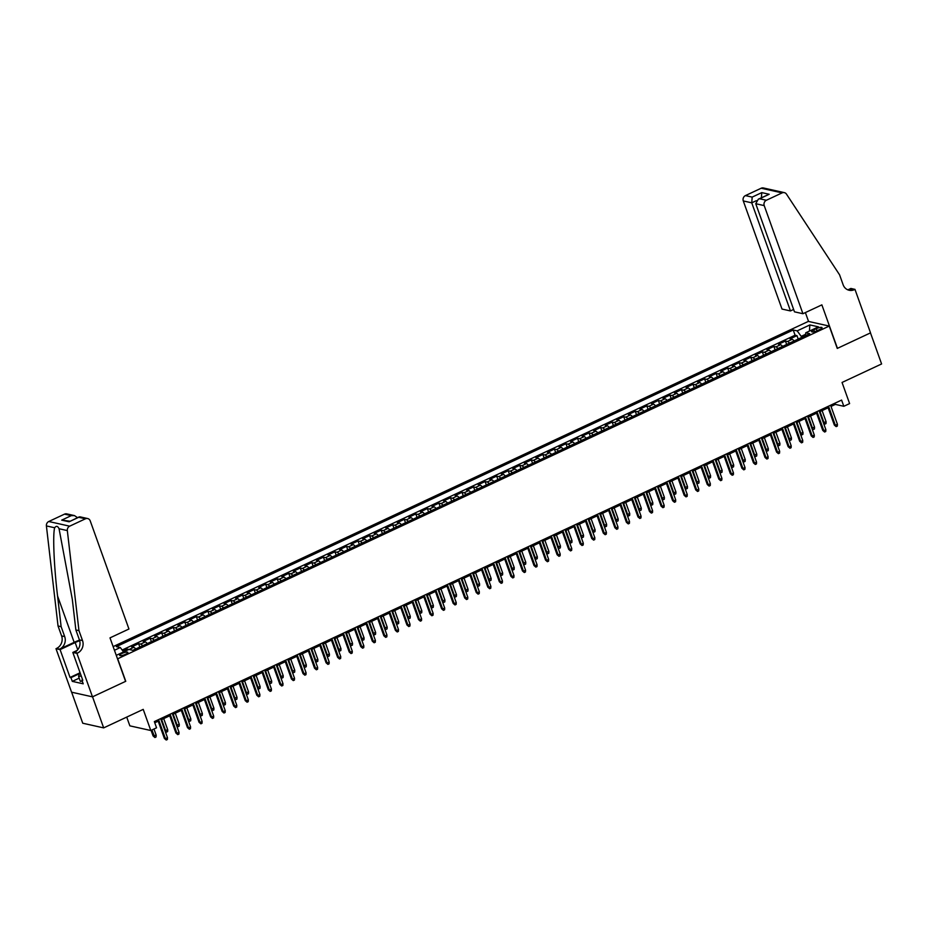 <?xml version="1.0" encoding="UTF-8"?>
<svg xmlns="http://www.w3.org/2000/svg" width="928" height="928" viewBox="0 0 928 928"><rect width="100%" height="100%" fill="white"/><g stroke="black" fill="none" stroke-linecap="round" stroke-linejoin="round"><path stroke-width="1.39" d="M125.57 654.286A4.35 1.056 -19.7 0 0 127.855 652.407A4.35 1.056 -19.7 0 0 121.951 653.474A4.35 1.056 -19.7 0 0 119.666 655.342A4.35 1.056 -19.7 0 0 125.57 654.286M126.73 717.1L129.862 725.847L150.788 730.51L156.565 727.807L154.338 721.59L841.603 400.084L843.83 406.29L849.607 403.587L842.044 382.464L881.6 363.962L870.476 332.897L837.265 348.429L829.261 326.064L117.52 658.868M71.63 692.207L82.743 723.225L103.669 727.888L92.545 696.824L125.756 681.291L117.74 658.915M829.261 326.064L808.334 321.401L113.135 646.619M794.101 340.982A5.44 1.902 -115.1 0 0 792.106 339.335L790.053 338.882L796.978 335.634L798.208 339.068M789.484 343.14A5.44 1.902 -115.1 0 0 787.489 341.504L785.424 341.04L786.654 344.474M785.424 341.04L778.499 344.276L780.564 344.74A5.44 1.902 -115.1 0 1 782.559 346.388L786.341 344.613M774.787 350.018L771.006 351.793A5.44 1.902 -115.1 0 0 769.01 350.146L766.946 349.682L773.871 346.446L775.1 349.868M759.452 357.199A5.44 1.902 -115.1 0 0 757.457 355.552L755.392 355.088L762.329 351.851L763.558 355.273M751.68 360.83L747.91 362.593A5.44 1.902 -115.1 0 0 745.915 360.957L743.85 360.493L750.775 357.245L752.005 360.679M740.138 366.235L736.356 367.998A5.44 1.902 -115.1 0 0 734.361 366.351L732.296 365.899L739.222 362.651L740.451 366.084M728.584 371.641L724.803 373.404A5.44 1.902 -115.1 0 0 722.808 371.757L720.743 371.304L727.68 368.056L728.898 371.49M717.031 377.035L713.249 378.81A5.44 1.902 -115.1 0 0 711.254 377.162L709.189 376.698L716.126 373.462L717.356 376.884M705.477 382.44L701.707 384.215A5.44 1.902 -115.1 0 0 699.712 382.568L697.647 382.104L704.572 378.868L705.802 382.29M693.935 387.846L690.154 389.609A5.44 1.902 -115.1 0 0 688.158 387.974L686.094 387.51L693.019 384.273L694.248 387.695M682.382 393.252L678.6 395.015A5.44 1.902 -115.1 0 0 676.605 393.368L674.54 392.915L681.477 389.667L682.695 393.101M670.828 398.657L667.046 400.42A5.44 1.902 -115.1 0 0 665.051 398.773L662.986 398.321L669.923 395.073L671.153 398.506M659.286 404.051L655.504 405.826A5.44 1.902 -115.1 0 0 653.509 404.179L651.444 403.715L658.37 400.478L659.599 403.912M647.732 409.457L643.951 411.232A5.44 1.902 -115.1 0 0 641.956 409.584L639.891 409.12L646.816 405.884L648.046 409.306M636.179 414.862L632.397 416.626A5.44 1.902 -115.1 0 0 630.402 414.99L628.337 414.526L635.274 411.29L636.492 414.712M624.625 420.268L620.855 422.031A5.44 1.902 -115.1 0 0 618.848 420.396L616.784 419.932L623.72 416.684L624.95 420.117M613.083 425.674L609.302 427.437A5.44 1.902 -115.1 0 0 607.306 425.79L605.242 425.337L612.167 422.089L613.396 425.523M601.53 431.079L597.748 432.842A5.44 1.902 -115.1 0 0 595.753 431.195L593.688 430.743L600.613 427.495L601.843 430.928M589.976 436.473L586.194 438.248A5.44 1.902 -115.1 0 0 584.199 436.601L582.134 436.137L589.071 432.9L590.289 436.334M578.422 441.879L574.652 443.654A5.44 1.902 -115.1 0 0 572.646 442.006L570.581 441.542L577.518 438.306L578.747 441.728M566.88 447.284L563.099 449.048A5.44 1.902 -115.1 0 0 561.104 447.412L559.039 446.948L565.964 443.712L567.194 447.134M555.327 452.69L551.545 454.453A5.44 1.902 -115.1 0 0 549.55 452.818L547.485 452.354L554.41 449.106L555.64 452.539M543.773 458.096L539.992 459.859A5.44 1.902 -115.1 0 0 537.996 458.212L535.932 457.759L542.868 454.511L544.098 457.945M532.22 463.501L528.45 465.264A5.44 1.902 -115.1 0 0 526.443 463.617L524.378 463.165L531.315 459.917L532.544 463.35M520.678 468.895L516.896 470.67A5.44 1.902 -115.1 0 0 514.901 469.023L512.836 468.559L519.761 465.322L520.991 468.756M509.124 474.301L505.342 476.076A5.44 1.902 -115.1 0 0 503.347 474.428L501.282 473.964L508.208 470.728L509.437 474.15M497.57 479.706L493.789 481.47A5.44 1.902 -115.1 0 0 491.794 479.834L489.729 479.37L496.666 476.134L497.895 479.556M482.235 486.875A5.44 1.902 -115.1 0 0 480.24 485.228L478.187 484.776L485.112 481.528L486.342 484.961M474.475 490.518L470.693 492.281A5.44 1.902 -115.1 0 0 468.698 490.634L466.633 490.181L473.558 486.933L474.788 490.367M462.921 495.912L459.14 497.686A5.44 1.902 -115.1 0 0 457.144 496.039L455.08 495.575L462.005 492.339L463.234 495.772M451.368 501.317L447.586 503.092A5.44 1.902 -115.1 0 0 445.591 501.445L443.526 500.981L450.463 497.744L451.692 501.166M439.814 506.723L436.044 508.486A5.44 1.902 -115.1 0 0 434.049 506.85L431.984 506.386L438.909 503.15L440.139 506.572M428.272 512.128L424.49 513.892A5.44 1.902 -115.1 0 0 422.495 512.256L420.43 511.792L427.356 508.544L428.585 511.978M416.718 517.534L412.937 519.297A5.44 1.902 -115.1 0 0 410.942 517.65L408.877 517.198L415.814 513.95L417.032 517.383M405.165 522.94L401.383 524.703A5.44 1.902 -115.1 0 0 399.388 523.056L397.323 522.603L404.26 519.355L405.49 522.789M393.611 528.334L389.841 530.108A5.44 1.902 -115.1 0 0 387.846 528.461L385.781 527.997L392.706 524.761L393.936 528.194M382.069 533.739L378.288 535.514A5.44 1.902 -115.1 0 0 376.292 533.867L374.228 533.403L381.153 530.166L382.382 533.588M370.516 539.145L366.734 540.908A5.44 1.902 -115.1 0 0 364.739 539.272L362.674 538.808L369.611 535.572L370.829 538.994M358.962 544.55L355.192 546.314A5.44 1.902 -115.1 0 0 353.185 544.678L351.12 544.214L358.057 540.966L359.287 544.4M347.42 549.956L343.638 551.719A5.44 1.902 -115.1 0 0 341.643 550.072L339.578 549.62L346.504 546.372L347.733 549.805M335.866 555.362L332.085 557.125A5.44 1.902 -115.1 0 0 330.09 555.478L328.025 555.025L334.95 551.777L336.18 555.211M324.313 560.756L320.531 562.53A5.44 1.902 -115.1 0 0 318.536 560.883L316.471 560.419L323.408 557.183L324.626 560.616M312.759 566.161L308.989 567.936A5.44 1.902 -115.1 0 0 306.982 566.289L304.918 565.825L311.854 562.588L313.084 566.01M301.217 571.567L297.436 573.33A5.44 1.902 -115.1 0 0 295.44 571.694L293.376 571.23L300.301 567.994L301.53 571.416M289.664 576.972L285.882 578.736A5.44 1.902 -115.1 0 0 283.887 577.1L281.822 576.636L288.747 573.388L289.977 576.822M278.11 582.378L274.328 584.141A5.44 1.902 -115.1 0 0 272.333 582.494L270.268 582.042L277.205 578.794L278.423 582.227M266.556 587.772L262.786 589.547A5.44 1.902 -115.1 0 0 260.78 587.9L258.715 587.436L265.652 584.199L266.881 587.633M255.014 593.178L251.233 594.952A5.44 1.902 -115.1 0 0 249.238 593.305L247.173 592.841L254.098 589.605L255.328 593.027M243.461 598.583L239.679 600.346A5.44 1.902 -115.1 0 0 237.684 598.711L235.619 598.247L242.544 595.01L243.774 598.432M231.907 603.989L228.126 605.752A5.44 1.902 -115.1 0 0 226.13 604.116L224.066 603.652L231.002 600.404L232.232 603.838M220.354 609.394L216.584 611.158A5.44 1.902 -115.1 0 0 214.577 609.51L212.524 609.058L219.449 605.81L220.678 609.244M208.812 614.8L205.03 616.563A5.44 1.902 -115.1 0 0 203.035 614.916L200.97 614.464L207.895 611.216L209.125 614.649M197.258 620.194L193.476 621.969A5.44 1.902 -115.1 0 0 191.481 620.322L189.416 619.858L196.342 616.621L197.571 620.055M185.704 625.6L181.923 627.374A5.44 1.902 -115.1 0 0 179.928 625.727L177.863 625.263L184.8 622.027L186.029 625.449M170.369 632.78A5.44 1.902 -115.1 0 0 168.386 631.133L166.321 630.669L173.246 627.432L174.476 630.854M162.609 636.411L158.827 638.174A5.44 1.902 -115.1 0 0 156.832 636.538L154.767 636.074L161.692 632.826L162.922 636.26M151.055 641.816L147.274 643.58A5.44 1.902 -115.1 0 0 145.278 641.932L143.214 641.48L150.15 638.232L151.368 641.666M139.502 647.222L135.72 648.985A5.44 1.902 -115.1 0 0 133.725 647.338L131.66 646.886L138.597 643.638L139.826 647.071M816.315 328.674L813.775 329.869A4.222 1.032 -19.7 0 0 811.559 331.679A4.222 1.032 -19.7 0 0 817.278 330.646L819.818 329.463A4.222 1.032 -19.7 0 0 822.034 327.654A4.222 1.032 -19.7 0 0 816.315 328.674L817.058 330.751M116.267 655.354L128.911 649.438L132.866 650.319L809.726 333.674L805.771 332.792L805.458 335.669M114.446 650.273L120.304 647.524L116.348 646.642L793.22 329.997L797.175 330.878L809.877 324.928L818.473 326.853L805.771 332.792M796.978 335.634L795.087 335.217L122.148 650.018M128.876 649.449L127.043 649.043L122.867 650.992M138.597 643.638L140.662 644.102A5.44 1.902 64.9 0 1 142.657 645.749M150.15 638.232L152.204 638.696A5.44 1.902 64.9 0 1 154.199 640.343M161.692 632.826L163.757 633.29A5.44 1.902 64.9 0 1 165.752 634.938M173.246 627.432L175.311 627.885A5.44 1.902 64.9 0 1 177.306 629.532M184.8 622.027L186.864 622.479A5.44 1.902 64.9 0 1 188.86 624.126M196.342 616.621L198.406 617.085A5.44 1.902 64.9 0 1 200.402 618.721M207.895 611.216L209.96 611.68A5.44 1.902 64.9 0 1 211.955 613.327M219.449 605.81L221.514 606.274A5.44 1.902 64.9 0 1 223.509 607.921M231.002 600.404L233.067 600.868A5.44 1.902 64.9 0 1 235.062 602.516M242.544 595.01L244.609 595.463A5.44 1.902 64.9 0 1 246.604 597.11M254.098 589.605L256.163 590.057A5.44 1.902 64.9 0 1 258.158 591.704M265.652 584.199L267.716 584.663A5.44 1.902 64.9 0 1 269.712 586.299M277.205 578.794L279.27 579.258A5.44 1.902 64.9 0 1 281.265 580.905M288.747 573.388L290.812 573.852A5.44 1.902 64.9 0 1 292.807 575.499M300.301 567.994L302.366 568.446A5.44 1.902 64.9 0 1 304.361 570.094M311.854 562.588L313.919 563.041A5.44 1.902 64.9 0 1 315.914 564.688M323.408 557.183L325.473 557.647A5.44 1.902 64.9 0 1 327.468 559.282M334.95 551.777L337.015 552.241A5.44 1.902 64.9 0 1 339.01 553.888M346.504 546.372L348.568 546.836A5.44 1.902 64.9 0 1 350.564 548.483M358.057 540.966L360.122 541.43A5.44 1.902 64.9 0 1 362.117 543.077M369.611 535.572L371.676 536.024A5.44 1.902 64.9 0 1 373.659 537.672M381.153 530.166L383.218 530.619A5.44 1.902 64.9 0 1 385.213 532.266M392.706 524.761L394.771 525.225A5.44 1.902 64.9 0 1 396.766 526.86M404.26 519.355L406.325 519.819A5.44 1.902 64.9 0 1 408.32 521.466M415.814 513.95L417.867 514.414A5.44 1.902 64.9 0 1 419.862 516.061M427.356 508.544L429.42 509.008A5.44 1.902 64.9 0 1 431.416 510.655M438.909 503.15L440.974 503.602A5.44 1.902 64.9 0 1 442.969 505.25M450.463 497.744L452.528 498.197A5.44 1.902 64.9 0 1 454.523 499.844M462.005 492.339L464.07 492.803A5.44 1.902 64.9 0 1 466.065 494.438M473.558 486.933L475.623 487.397A5.44 1.902 64.9 0 1 477.618 489.044M485.112 481.528L487.177 481.992A5.44 1.902 64.9 0 1 489.172 483.639M496.666 476.134L498.73 476.586A5.44 1.902 64.9 0 1 500.726 478.233M508.208 470.728L510.272 471.18A5.44 1.902 64.9 0 1 512.268 472.828M519.761 465.322L521.826 465.786A5.44 1.902 64.9 0 1 523.821 467.422M531.315 459.917L533.38 460.381A5.44 1.902 64.9 0 1 535.375 462.028M542.868 454.511L544.933 454.975A5.44 1.902 64.9 0 1 546.928 456.622M554.41 449.106L556.475 449.57A5.44 1.902 64.9 0 1 558.47 451.217M565.964 443.712L568.029 444.164A5.44 1.902 64.9 0 1 570.024 445.811M577.518 438.306L579.582 438.758A5.44 1.902 64.9 0 1 581.578 440.406M589.071 432.9L591.136 433.364A5.44 1.902 64.9 0 1 593.131 435M600.613 427.495L602.678 427.959A5.44 1.902 64.9 0 1 604.673 429.606M612.167 422.089L614.232 422.553A5.44 1.902 64.9 0 1 616.227 424.2M623.72 416.684L625.785 417.148A5.44 1.902 64.9 0 1 627.78 418.795M635.274 411.29L637.339 411.742A5.44 1.902 64.9 0 1 639.334 413.389M646.816 405.884L648.881 406.336A5.44 1.902 64.9 0 1 650.876 407.984M658.37 400.478L660.434 400.942A5.44 1.902 64.9 0 1 662.43 402.578M669.923 395.073L671.988 395.537A5.44 1.902 64.9 0 1 673.983 397.184M681.477 389.667L683.542 390.131A5.44 1.902 64.9 0 1 685.525 391.778M693.019 384.273L695.084 384.726A5.44 1.902 64.9 0 1 697.079 386.373M704.572 378.868L706.637 379.32A5.44 1.902 64.9 0 1 708.632 380.967M716.126 373.462L718.191 373.926A5.44 1.902 64.9 0 1 720.186 375.562M727.68 368.056L729.733 368.52A5.44 1.902 64.9 0 1 731.728 370.156M739.222 362.651L741.286 363.115A5.44 1.902 64.9 0 1 743.282 364.762M750.775 357.245L752.84 357.709A5.44 1.902 64.9 0 1 754.835 359.356M762.329 351.851L764.394 352.304A5.44 1.902 64.9 0 1 766.389 353.951M773.871 346.446L775.936 346.898A5.44 1.902 64.9 0 1 777.931 348.545M805.608 334.3L801.212 336.354L797.175 330.878M801.618 337.467L801.212 336.354M150.788 730.51L143.225 709.375L103.669 727.888M831.024 406.429L835.339 404.399L843.83 406.29M154.767 722.784L158.201 721.184M161.089 719.826L169.754 715.778M172.631 714.432L181.308 710.372M184.185 709.027L192.85 704.967M195.738 703.621L204.404 699.561M207.292 698.216L215.957 694.156M218.834 692.81L227.511 688.762M230.388 687.404L239.053 683.356M241.941 682.01L250.606 677.95M253.495 676.605L262.16 672.545M265.037 671.199L273.714 667.139M276.59 665.794L285.256 661.745M288.144 660.388L296.809 656.34M299.698 654.982L308.363 650.934M311.24 649.588L319.916 645.528M322.793 644.183L331.458 640.123M334.347 638.777L343.012 634.717M345.9 633.372L354.566 629.323M357.442 627.966L366.119 623.918M368.996 622.572L377.661 618.512M380.55 617.166L389.215 613.106M392.092 611.761L400.768 607.701M403.645 606.355L412.322 602.295M415.199 600.95L423.864 596.901M426.752 595.544L435.418 591.496M438.294 590.15L446.971 586.09M449.848 584.744L458.525 580.684M461.402 579.339L470.067 575.279M472.955 573.933L481.62 569.885M484.497 568.528L493.174 564.479M496.051 563.122L504.716 559.074M507.604 557.728L516.27 553.668M519.158 552.322L527.823 548.262M530.7 546.917L539.377 542.857M542.254 541.511L550.919 537.463M553.807 536.106L562.472 532.057M565.361 530.712L574.026 526.652M576.903 525.306L585.58 521.246M588.456 519.9L597.122 515.84M600.01 514.495L608.675 510.435M611.564 509.089L620.229 505.041M623.106 503.684L631.782 499.635M634.659 498.29L643.324 494.23M646.213 492.884L654.878 488.824M657.766 487.478L666.432 483.418M669.308 482.073L677.985 478.024M680.862 476.667L689.527 472.619M692.416 471.262L701.081 467.213M703.958 465.868L712.634 461.808M715.511 460.462L724.188 456.402M727.065 455.056L735.73 450.996M738.618 449.651L747.284 445.602M750.16 444.245L758.837 440.197M761.714 438.851L770.391 434.791M773.268 433.446L781.933 429.386M784.821 428.04L793.486 423.98M796.363 422.634L805.04 418.574M807.917 417.229L816.582 413.18M819.47 411.823L828.136 407.775M834.922 403.204L835.339 404.399M795.087 335.217L793.22 329.997M127.043 649.043L127.438 650.134M120.304 647.524L123.563 651.943M809.413 331.087L809.877 324.928M827.706 406.58L834.33 425.059L835.339 425.279L828.518 406.197M837.427 424.305L837.311 426.091L836.163 426.625L835.339 425.279L837.427 424.305L830.595 405.234M836.163 426.625L834.33 425.059M797.883 339.219L794.113 340.982M823.322 422.6L826.117 421.788L822.104 410.594M826.117 421.788L826.001 423.574L824.841 424.108L824.029 422.762L820.027 411.568M824.841 424.108L823.507 423.087M82.232 681.082L80.353 681.372L78.578 676.396L79.866 672.139M81.246 676.002L78.578 676.396M802.929 313.722L764.22 205.61L755.763 203.719L794.472 311.831L802.929 313.722L821.872 304.86L837.439 348.348L870.534 332.862L854.966 289.374L850.86 288.457L848.076 289.756M793.626 309.453L790.459 310.938L782.002 309.059L743.293 200.947A4.083 3.689 -77.4 0 1 745.428 195.599L761.192 188.222A4.083 3.689 -77.4 0 1 763.408 187.966L784.334 192.63A4.083 3.689 102.6 0 1 786.492 194.149L839.573 274.816L843.123 284.757A9.524 8.619 102.6 0 0 849.143 290.267A9.524 8.619 102.6 0 0 854.328 289.675L854.966 289.374M745.428 195.599L752.179 197.107L761.772 192.618L769.173 194.265L759.591 198.754L766.354 200.262L782.118 192.885L761.192 188.222M808.555 321.448L805.376 312.574M790.459 310.938L751.75 202.826L743.293 200.947M784.334 192.63A4.083 3.689 102.6 0 0 782.118 192.885M766.354 200.262A4.083 3.689 102.6 0 0 764.22 205.61M847.624 289.768A9.524 8.619 102.6 0 0 851.231 288.979L854.328 289.675M752.179 197.107L751.75 202.826L756.378 200.657M761.772 192.618L761.331 198.348M769.173 194.265L758.292 199.207L755.763 203.719M759.591 198.754L758.292 199.207M78.961 630.634L75.864 629.95L72.303 599.268L59.056 528.74C57.745 525.956 56.283 525.631 54.671 527.765C52.641 534.412 53.998 566.625 57.559 595.985L61.132 626.667L64.693 636.608A9.524 8.619 -77.4 0 1 59.717 649.09L55.993 648.695L71.56 692.184L92.487 696.847L125.582 681.372L110.003 637.872L128.946 629.01L90.236 520.91A4.083 3.689 102.6 0 0 85.446 518.798L69.67 526.176A4.083 3.689 102.6 0 0 67.326 530.584L78.961 630.634L82.522 640.575A9.524 8.619 -77.4 0 1 77.546 653.057L76.92 653.358L92.487 696.847M61.132 626.667L58.035 625.971L61.596 635.912A9.524 8.619 -77.4 0 1 56.62 648.394M77.546 653.057L74.449 652.372A9.524 8.619 -77.4 0 0 79.425 639.891L75.864 629.95M85.446 518.798L78.683 517.29L69.101 521.78L61.689 520.132L71.27 515.643L64.519 514.135L48.755 521.513L69.67 526.176M54.671 527.765L46.4 525.921L58.035 625.971M76.92 653.358L72.813 652.442L82.778 680.282L81.873 680.073L82.592 679.748M79.205 678.148L72.291 681.372L83.207 683.808L81.873 680.073M72.291 681.372L70.957 677.649L70.052 677.44L60.088 649.612L55.993 648.695M79.669 640.68A15.312 3.735 -19.7 0 0 75.168 642.559L60.088 649.612M72.813 652.442L77.175 650.4M79.506 640.111A17.725 4.315 -19.7 0 0 74.159 642.338L59.717 649.09M46.4 525.921A4.083 3.689 -77.4 0 1 48.755 521.513M64.519 514.135A4.083 3.689 -77.4 0 1 66.735 513.88L74.472 515.597L77.558 517.662M70.052 677.44L79.344 673.102M79.182 673.798L70.957 677.649M78.683 517.29L79.936 516.815L87.661 518.543M69.101 521.78L79.193 516.896M61.689 520.132L69.96 521.223M71.27 515.643L74.472 515.597M816.164 411.986L822.776 430.453L823.797 430.685L816.965 411.603M825.874 429.71L825.758 431.497L824.609 432.03L823.797 430.685L825.874 429.71L819.041 410.628M824.609 432.03L822.776 430.453M804.611 417.38L811.223 435.858L812.244 436.09L805.411 417.008M814.32 435.116L814.216 436.902L813.056 437.436L812.244 436.09L814.32 435.116L807.488 416.034M813.056 437.436L811.223 435.858M793.057 422.785L799.669 441.264L800.69 441.496L793.858 422.414M802.766 440.522L802.662 442.296L801.502 442.842L800.69 441.496L802.766 440.522L795.946 421.44M801.502 442.842L799.669 441.264M781.504 428.191L788.127 446.67L789.136 446.89L782.316 427.82M791.224 445.927L791.108 447.702L789.96 448.247L789.136 446.89L791.224 445.927L784.392 426.845M789.96 448.247L788.127 446.67M811.78 428.005L814.564 427.193L810.55 415.999M814.564 427.193L814.448 428.968L813.299 429.513L812.487 428.168L808.474 416.974M813.299 429.513L811.954 428.492M800.226 433.411L803.01 432.599L799.008 421.405M803.01 432.599L802.906 434.374L801.746 434.919L800.934 433.573L796.92 422.379M801.746 434.919L800.4 433.898M763.234 355.424L759.452 357.187M788.672 438.816L791.456 438.004L787.454 426.81M791.456 438.004L791.352 439.779L790.192 440.324L789.38 438.967L785.378 427.773M790.192 440.324L788.846 439.304M777.13 444.222L779.914 443.398L775.901 432.204M779.914 443.398L779.798 445.185L778.65 445.718L777.826 444.373L773.824 433.179M778.65 445.718L777.304 444.709M769.962 433.596L776.574 452.075L777.594 452.296L770.762 433.225M779.671 451.321L779.555 453.108L778.406 453.653L777.594 452.296L779.671 451.321L772.838 432.251M778.406 453.653L776.574 452.075M765.577 449.616L768.361 448.804L764.347 437.61M768.361 448.804L768.245 450.59L767.096 451.124L766.284 449.778L762.271 438.584M767.096 451.124L765.751 450.115M758.408 439.002L765.02 457.481L766.041 457.701L759.208 438.619M768.117 456.727L768.013 458.513L766.853 459.047L766.041 457.701L768.117 456.727L761.285 437.656M766.853 459.047L765.02 457.481M754.023 455.022L756.807 454.21L752.805 443.016M756.807 454.21L756.703 455.996L755.543 456.53L754.731 455.184L750.717 443.99M755.543 456.53L754.197 455.509M746.854 444.408L753.466 462.875L754.487 463.107L747.655 444.025M756.564 462.132L756.459 463.919L755.299 464.452L754.487 463.107L756.564 462.132L749.743 443.05M755.299 464.452L753.466 462.875M742.47 460.427L745.254 459.615L741.252 448.421M745.254 459.615L745.149 461.39L743.989 461.935L743.177 460.59L739.175 449.396M743.989 461.935L742.644 460.914M735.301 449.802L741.924 468.28L742.934 468.512L736.113 449.43M745.022 467.538L744.906 469.313L743.757 469.858L742.934 468.512L745.022 467.538L738.189 448.456M743.757 469.858L741.924 468.28M730.928 465.833L733.712 465.021L729.698 453.827M733.712 465.021L733.596 466.796L732.447 467.341L731.624 465.995L727.622 454.801M732.447 467.341L731.102 466.32M723.759 455.207L730.371 473.686L731.392 473.918L724.559 454.836M733.468 472.944L733.364 474.718L732.204 475.264L731.392 473.918L733.468 472.944L726.636 453.862M732.204 475.264L730.371 473.686M719.374 471.238L722.158 470.415L718.144 459.232M722.158 470.415L722.042 472.201L720.894 472.746L720.082 471.389L716.068 460.195M720.894 472.746L719.548 471.726M712.205 460.613L718.817 479.092L719.838 479.312L713.006 460.242M721.914 478.349L721.81 480.124L720.65 480.669L719.838 479.312L721.914 478.349L715.082 459.267M720.65 480.669L718.817 479.092M707.82 476.644L710.604 475.82L706.602 464.626M710.604 475.82L710.5 477.607L709.34 478.14L708.528 476.795L704.514 465.601M709.34 478.14L707.994 477.131M700.652 466.018L707.275 484.497L708.284 484.718L701.452 465.636M710.361 483.743L710.256 485.53L709.096 486.075L708.284 484.718L710.361 483.743L703.54 464.673M709.096 486.075L707.275 484.497M696.267 482.038L699.051 481.226L695.049 470.032M699.051 481.226L698.946 483.012L697.786 483.546L696.974 482.2L692.972 471.006M697.786 483.546L696.441 482.537M689.098 471.424L695.722 489.903L696.742 490.123L689.91 471.041M698.819 489.149L698.703 490.935L697.554 491.469L696.742 490.123L698.819 489.149L691.986 470.067M697.554 491.469L695.722 489.903M684.725 487.444L687.509 486.632L683.495 475.438M687.509 486.632L687.393 488.418L686.244 488.952L685.421 487.606L681.419 476.412M686.244 488.952L684.899 487.931M677.556 476.83L684.168 495.297L685.189 495.529L678.356 476.447M687.265 494.554L687.161 496.341L686.001 496.874L685.189 495.529L687.265 494.554L680.433 475.472M686.001 496.874L684.168 495.297M673.171 492.849L675.955 492.037L671.942 480.843M675.955 492.037L675.839 493.812L674.691 494.357L673.879 493.012L669.865 481.818M674.691 494.357L673.345 493.336M666.002 482.224L672.614 500.702L673.635 500.934L666.803 481.852M675.712 499.96L675.607 501.735L674.447 502.28L673.635 500.934L675.712 499.96L668.879 480.878M674.447 502.28L672.614 500.702M661.618 498.255L664.402 497.443L660.4 486.249M664.402 497.443L664.297 499.218L663.137 499.763L662.325 498.406L658.312 487.223M663.137 499.763L661.792 498.742M654.449 487.629L661.072 506.108L662.082 506.34L655.249 487.258M664.17 505.366L664.054 507.14L662.894 507.686L662.082 506.34L664.17 505.366L657.337 486.284M662.894 507.686L661.072 506.108M650.064 503.66L652.848 502.837L648.846 491.643M652.848 502.837L652.744 504.623L651.584 505.168L650.772 503.811L646.77 492.617M651.584 505.168L650.238 504.148M642.895 493.035L649.519 511.514L650.54 511.734L643.707 492.664M652.616 510.771L652.5 512.546L651.352 513.091L650.54 511.734L652.616 510.771L645.784 491.689M651.352 513.091L649.519 511.514M638.522 509.066L641.306 508.242L637.292 497.048M641.306 508.242L641.19 510.029L640.042 510.562L639.218 509.217L635.216 498.023M640.042 510.562L638.696 509.553M631.353 498.44L637.965 516.919L638.986 517.14L632.154 498.058M641.062 516.165L640.958 517.952L639.798 518.485L638.986 517.14L641.062 516.165L634.23 497.095M639.798 518.485L637.965 516.919M626.968 514.46L629.752 513.648L625.739 502.454M629.752 513.648L629.636 515.434L628.488 515.968L627.676 514.622L623.662 503.428M628.488 515.968L627.142 514.947M619.8 503.846L626.412 522.313L627.432 522.545L620.6 503.463M629.509 521.571L629.404 523.357L628.244 523.891L627.432 522.545L629.509 521.571L622.676 502.489M628.244 523.891L626.412 522.313M615.415 519.866L618.199 519.054L614.197 507.86M618.199 519.054L618.094 520.828L616.934 521.374L616.122 520.028L612.109 508.834M616.934 521.374L615.589 520.353M608.246 509.24L614.87 527.719L615.879 527.951L609.046 508.869M617.967 526.976L617.851 528.763L616.702 529.296L615.879 527.951L617.967 526.976L611.134 507.894M616.702 529.296L614.87 527.719M603.861 525.271L606.645 524.459L602.643 513.265M606.645 524.459L606.541 526.234L605.381 526.779L604.569 525.434L600.567 514.24M605.381 526.779L604.035 525.758M596.704 514.646L603.316 533.124L604.337 533.356L597.504 514.274M606.413 532.382L606.297 534.157L605.149 534.702L604.337 533.356L606.413 532.382L599.581 513.3M605.149 534.702L603.316 533.124M592.319 530.677L595.103 529.865L591.09 518.671M595.103 529.865L594.987 531.64L593.839 532.185L593.015 530.828L589.013 519.634M593.839 532.185L592.493 531.164M585.15 520.051L591.762 538.53L592.783 538.75L585.951 519.68M594.86 537.788L594.755 539.562L593.595 540.108L592.783 538.75L594.86 537.788L588.027 518.706M593.595 540.108L591.762 538.53M580.766 536.082L583.55 535.259L579.536 524.065M583.55 535.259L583.445 537.045L582.285 537.59L581.473 536.233L577.46 525.039M582.285 537.59L580.94 536.57M573.597 525.457L580.209 543.936L581.23 544.156L574.397 525.086M583.306 543.182L583.202 544.968L582.042 545.513L581.23 544.156L583.306 543.182L576.474 524.111M582.042 545.513L580.209 543.936M569.212 541.476L571.996 540.664L567.994 529.47M571.996 540.664L571.892 542.451L570.732 542.984L569.92 541.639L565.918 530.445M570.732 542.984L569.386 541.975M562.043 530.862L568.667 549.341L569.676 549.562L562.844 530.48M571.764 548.587L571.648 550.374L570.5 550.907L569.676 549.562L571.764 548.587L564.932 529.517M570.5 550.907L568.667 549.341M557.658 546.882L560.454 546.07L556.44 534.876M560.454 546.07L560.338 547.856L559.178 548.39L558.366 547.044L554.364 535.85M559.178 548.39L557.844 547.369M550.501 536.268L557.113 554.735L558.134 554.967L551.302 535.885M560.21 553.993L560.094 555.779L558.946 556.313L558.134 554.967L560.21 553.993L553.378 534.911M558.946 556.313L557.113 554.735M546.116 552.288L548.9 551.476L544.887 540.282M548.9 551.476L548.784 553.25L547.636 553.796L546.824 552.45L542.81 541.256M547.636 553.796L546.29 552.775M538.948 541.662L545.56 560.141L546.58 560.373L539.748 541.291M548.657 559.398L548.552 561.173L547.392 561.718L546.58 560.373L548.657 559.398L541.824 540.316M547.392 561.718L545.56 560.141M527.394 547.068L534.006 565.546L535.027 565.778L528.194 546.696M537.103 564.804L536.999 566.579L535.839 567.124L535.027 565.778L537.103 564.804L530.271 545.722M535.839 567.124L534.006 565.546M515.84 552.473L522.464 570.952L523.473 571.172L516.652 552.102M525.561 570.21L525.445 571.984L524.297 572.53L523.473 571.172L525.561 570.21L518.729 551.128M524.297 572.53L522.464 570.952M534.563 557.693L537.347 556.881L533.345 545.687M537.347 556.881L537.242 558.656L536.082 559.201L535.27 557.856L531.257 546.662M536.082 559.201L534.737 558.18M523.009 563.099L525.793 562.275L521.791 551.093M525.793 562.275L525.689 564.062L524.529 564.607L523.717 563.25L519.715 552.056M524.529 564.607L523.183 563.586M486.017 485.112L482.247 486.875M511.467 568.504L514.251 567.681L510.238 556.487M514.251 567.681L514.135 569.467L512.975 570.001L512.163 568.655L508.161 557.461M512.975 570.001L511.641 568.992M504.298 557.879L510.91 576.358L511.931 576.578L505.099 557.496M514.008 575.604L513.892 577.39L512.743 577.935L511.931 576.578L514.008 575.604L507.175 556.533M512.743 577.935L510.91 576.358M499.914 573.898L502.698 573.086L498.684 561.892M502.698 573.086L502.582 574.873L501.433 575.406L500.621 574.061L496.608 562.867M501.433 575.406L500.088 574.397M492.745 563.284L499.357 581.763L500.378 581.984L493.545 562.902M502.454 581.009L502.35 582.796L501.19 583.329L500.378 581.984L502.454 581.009L495.622 561.927M501.19 583.329L499.357 581.763M488.36 579.304L491.144 578.492L487.142 567.298M491.144 578.492L491.04 580.278L489.88 580.812L489.068 579.466L485.054 568.272M489.88 580.812L488.534 579.791M481.191 568.69L487.803 587.157L488.824 587.389L481.992 568.307M490.9 586.415L490.796 588.201L489.636 588.735L488.824 587.389L490.9 586.415L484.08 567.333M489.636 588.735L487.803 587.157M476.806 584.71L479.59 583.898L475.588 572.704M479.59 583.898L479.486 585.672L478.326 586.218L477.514 584.872L473.512 573.678M478.326 586.218L476.98 585.197M469.638 574.084L476.261 592.563L477.27 592.795L470.45 573.713M479.358 591.82L479.242 593.595L478.094 594.14L477.27 592.795L479.358 591.82L472.526 572.738M478.094 594.14L476.261 592.563M465.264 590.115L468.048 589.303L464.035 578.109M468.048 589.303L467.932 591.078L466.784 591.623L465.96 590.266L461.958 579.084M466.784 591.623L465.438 590.602M458.096 579.49L464.708 597.968L465.728 598.2L458.896 579.118M467.805 597.226L467.689 599.001L466.54 599.546L465.728 598.2L467.805 597.226L460.972 578.144M466.54 599.546L464.708 597.968M453.711 595.521L456.495 594.697L452.481 583.515M456.495 594.697L456.379 596.484L455.23 597.029L454.418 595.672L450.405 584.478M455.23 597.029L453.885 596.008M446.542 584.895L453.154 603.374L454.175 603.594L447.342 584.524M456.251 602.632L456.147 604.406L454.987 604.952L454.175 603.594L456.251 602.632L449.419 583.55M454.987 604.952L453.154 603.374M442.157 600.926L444.941 600.103L440.939 588.909M444.941 600.103L444.837 601.889L443.677 602.423L442.865 601.077L438.851 589.883M443.677 602.423L442.331 601.414M434.988 590.301L441.6 608.78L442.621 609L435.789 589.918M444.698 608.026L444.593 609.812L443.433 610.346L442.621 609L444.698 608.026L437.877 588.955M443.433 610.346L441.6 608.78M430.604 606.32L433.388 605.508L429.386 594.314M433.388 605.508L433.283 607.295L432.123 607.828L431.311 606.483L427.309 595.289M432.123 607.828L430.778 606.808M423.435 595.706L430.058 614.174L431.068 614.406L424.247 595.324M433.156 613.431L433.04 615.218L431.891 615.751L431.068 614.406L433.156 613.431L426.323 594.349M431.891 615.751L430.058 614.174M419.062 611.726L421.846 610.914L417.832 599.72M421.846 610.914L421.73 612.689L420.581 613.234L419.758 611.888L415.756 600.694M420.581 613.234L419.236 612.213M411.893 601.1L418.505 619.579L419.526 619.811L412.693 600.729M421.602 618.837L421.498 620.623L420.338 621.157L419.526 619.811L421.602 618.837L414.77 599.755M420.338 621.157L418.505 619.579M407.508 617.132L410.292 616.32L406.278 605.126M410.292 616.32L410.176 618.094L409.028 618.64L408.216 617.294L404.202 606.1M409.028 618.64L407.682 617.619M400.339 606.506L406.951 624.985L407.972 625.217L401.14 606.135M410.048 624.242L409.944 626.017L408.784 626.562L407.972 625.217L410.048 624.242L403.216 605.16M408.784 626.562L406.951 624.985M395.954 622.537L398.738 621.725L394.736 610.531M398.738 621.725L398.634 623.5L397.474 624.045L396.662 622.688L392.648 611.494M397.474 624.045L396.128 623.024M388.786 611.912L395.409 630.39L396.418 630.611L389.586 611.54M398.506 629.648L398.39 631.423L397.23 631.968L396.418 630.611L398.506 629.648L391.674 610.566M397.23 631.968L395.409 630.39M384.401 627.943L387.185 627.119L383.183 615.925M387.185 627.119L387.08 628.906L385.92 629.451L385.108 628.094L381.106 616.9M385.92 629.451L384.575 628.43M377.232 617.317L383.856 635.796L384.876 636.016L378.044 616.946M386.953 635.042L386.837 636.828L385.688 637.374L384.876 636.016L386.953 635.042L380.12 615.972M385.688 637.374L383.856 635.796M372.859 633.337L375.643 632.525L371.629 621.331M375.643 632.525L375.527 634.311L374.378 634.845L373.555 633.499L369.553 622.305M374.378 634.845L373.033 633.836M365.69 622.723L372.302 641.202L373.323 641.422L366.49 622.34M375.399 640.448L375.295 642.234L374.135 642.768L373.323 641.422L375.399 640.448L368.567 621.377M374.135 642.768L372.302 641.202M361.305 638.742L364.089 637.93L360.076 626.736M364.089 637.93L363.973 639.717L362.825 640.25L362.013 638.905L357.999 627.711M362.825 640.25L361.479 639.23M354.136 628.128L360.748 646.596L361.769 646.828L354.937 627.746M363.846 645.853L363.741 647.64L362.581 648.173L361.769 646.828L363.846 645.853L357.013 626.771M362.581 648.173L360.748 646.596M349.752 644.148L352.536 643.336L348.534 632.142M352.536 643.336L352.431 645.111L351.271 645.656L350.459 644.31L346.446 633.116M351.271 645.656L349.926 644.635M342.583 633.522L349.206 652.001L350.216 652.233L343.383 633.151M352.304 651.259L352.188 653.034L351.039 653.579L350.216 652.233L352.304 651.259L345.471 632.177M351.039 653.579L349.206 652.001M338.198 649.554L340.982 648.742L336.98 637.548M340.982 648.742L340.878 650.516L339.718 651.062L338.906 649.716L334.904 638.522M339.718 651.062L338.372 650.041M331.029 638.928L337.653 657.407L338.674 657.639L331.841 638.557M340.75 656.664L340.634 658.439L339.486 658.984L338.674 657.639L340.75 656.664L333.918 637.582M339.486 658.984L337.653 657.407M326.656 654.959L329.44 654.136L325.426 642.953M329.44 654.136L329.324 655.922L328.176 656.467L327.352 655.11L323.35 643.916M328.176 656.467L326.83 655.446M319.487 644.334L326.099 662.812L327.12 663.033L320.288 643.962M329.196 662.07L329.092 663.845L327.932 664.39L327.12 663.033L329.196 662.07L322.364 642.988M327.932 664.39L326.099 662.812M315.102 660.365L317.886 659.541L313.873 648.347M317.886 659.541L317.77 661.328L316.622 661.861L315.81 660.516L311.796 649.322M316.622 661.861L315.276 660.852M307.934 649.739L314.546 668.218L315.566 668.438L308.734 649.368M317.643 667.464L317.538 669.25L316.378 669.796L315.566 668.438L317.643 667.464L310.81 648.394M316.378 669.796L314.546 668.218M303.549 665.759L306.333 664.947L302.331 653.753M306.333 664.947L306.228 666.733L305.068 667.267L304.256 665.921L300.243 654.727M305.068 667.267L303.723 666.258M296.38 655.145L303.004 673.624L304.013 673.844L297.18 654.762M306.101 672.87L305.985 674.656L304.836 675.19L304.013 673.844L306.101 672.87L299.268 653.788M304.836 675.19L303.004 673.624M291.995 671.164L294.779 670.352L290.777 659.158M294.779 670.352L294.675 672.139L293.515 672.672L292.703 671.327L288.701 660.133M293.515 672.672L292.181 671.652M284.838 660.55L291.45 679.018L292.471 679.25L285.638 660.168M294.547 678.275L294.431 680.062L293.283 680.595L292.471 679.25L294.547 678.275L287.715 659.193M293.283 680.595L291.45 679.018M280.453 676.57L283.237 675.758L279.224 664.564M283.237 675.758L283.121 677.533L281.973 678.078L281.161 676.732L277.147 665.538M281.973 678.078L280.627 677.057M273.284 665.944L279.896 684.423L280.917 684.655L274.085 665.573M282.994 683.681L282.889 685.456L281.729 686.001L280.917 684.655L282.994 683.681L276.161 664.599M281.729 686.001L279.896 684.423M268.9 681.976L271.684 681.164L267.682 669.97M271.684 681.164L271.579 682.938L270.419 683.484L269.607 682.126L265.594 670.944M270.419 683.484L269.074 682.463M261.731 671.35L268.343 689.829L269.364 690.061L262.531 670.979M271.44 689.086L271.336 690.861L270.176 691.406L269.364 690.061L271.44 689.086L264.608 670.004M270.176 691.406L268.343 689.829M257.346 687.381L260.13 686.558L256.128 675.375M260.13 686.558L260.026 688.344L258.866 688.889L258.054 687.532L254.052 676.338M258.866 688.889L257.52 687.868M250.177 676.756L256.801 695.234L257.81 695.455L250.978 676.384M259.898 694.492L259.782 696.267L258.634 696.812L257.81 695.455L259.898 694.492L253.066 675.41M258.634 696.812L256.801 695.234M245.792 692.787L248.588 691.963L244.574 680.769M248.588 691.963L248.472 693.75L247.312 694.283L246.5 692.938L242.498 681.744M247.312 694.283L245.978 693.274M238.635 682.161L245.247 700.64L246.268 700.86L239.436 681.778M248.344 699.886L248.228 701.672L247.08 702.206L246.268 700.86L248.344 699.886L241.512 680.816M247.08 702.206L245.247 700.64M234.25 698.181L237.034 697.369L233.021 686.175M237.034 697.369L236.918 699.155L235.77 699.689L234.958 698.343L230.944 687.149M235.77 699.689L234.424 698.668M227.082 687.567L233.694 706.034L234.714 706.266L227.882 687.184M236.791 705.292L236.686 707.078L235.526 707.612L234.714 706.266L236.791 705.292L229.958 686.21M235.526 707.612L233.694 706.034M222.697 703.586L225.481 702.774L221.479 691.58M225.481 702.774L225.376 704.549L224.216 705.094L223.404 703.749L219.391 692.555M224.216 705.094L222.871 704.074M215.528 692.961L222.14 711.44L223.161 711.672L216.328 692.59M225.237 710.697L225.133 712.484L223.973 713.017L223.161 711.672L225.237 710.697L218.416 691.615M223.973 713.017L222.14 711.44M211.143 708.992L213.927 708.18L209.925 696.986M213.927 708.18L213.823 709.955L212.663 710.5L211.851 709.154L207.849 697.96M212.663 710.5L211.317 709.479M203.974 698.366L210.598 716.845L211.607 717.077L204.786 697.995M213.695 716.103L213.579 717.878L212.431 718.423L211.607 717.077L213.695 716.103L206.863 697.021M212.431 718.423L210.598 716.845M174.151 631.005L170.381 632.768M199.601 714.398L202.385 713.586L198.372 702.392M202.385 713.586L202.269 715.36L201.121 715.906L200.297 714.548L196.295 703.354M201.121 715.906L199.775 714.885M192.432 703.772L199.044 722.251L200.065 722.471L193.233 703.401M202.142 721.508L202.026 723.283L200.877 723.828L200.065 722.471L202.142 721.508L195.309 702.426M200.877 723.828L199.044 722.251M188.048 719.803L190.832 718.98L186.818 707.786M190.832 718.98L190.716 720.766L189.567 721.311L188.755 719.954L184.742 708.76M189.567 721.311L188.222 720.29M180.879 709.178L187.491 727.656L188.512 727.877L181.679 708.806M190.588 726.902L190.484 728.689L189.324 729.234L188.512 727.877L190.588 726.902L183.756 707.832M189.324 729.234L187.491 727.656M176.494 725.209L179.278 724.385L175.276 713.191M179.278 724.385L179.174 726.172L178.014 726.705L177.202 725.36L173.188 714.166M178.014 726.705L176.668 725.696M169.325 714.583L175.937 733.062L176.958 733.282L170.126 714.2M179.034 732.308L178.93 734.094L177.77 734.628L176.958 733.282L179.034 732.308L172.214 713.238M177.77 734.628L175.937 733.062M164.94 730.603L167.724 729.791L163.722 718.597M167.724 729.791L167.62 731.577L166.46 732.111L165.648 730.765L161.646 719.571M166.46 732.111L165.114 731.09M157.772 719.989L164.395 738.456L165.404 738.688L158.584 719.606M167.492 737.714L167.376 739.5L166.228 740.034L165.404 738.688L167.492 737.714L160.66 718.632M166.228 740.034L164.395 738.456M156.182 735.196L156.066 736.971L154.918 737.516L153.085 735.939L156.182 735.196L153.967 729.025M154.918 737.516L151.89 729.988M153.085 735.939L151.09 730.371M787.489 341.504L792.106 339.335M129.131 649.496L133.725 647.338M140.662 644.102L145.278 641.932M152.204 638.696L156.832 636.538M163.757 633.29L168.386 631.133M175.311 627.885L179.928 625.727M186.864 622.479L191.481 620.322M198.406 617.085L203.035 614.916M209.96 611.68L214.577 609.51M221.514 606.274L226.13 604.116M233.067 600.868L237.684 598.711M244.609 595.463L249.238 593.305M256.163 590.057L260.78 587.9M267.716 584.663L272.333 582.494M279.27 579.258L283.887 577.1M290.812 573.852L295.44 571.694M302.366 568.446L306.982 566.289M313.919 563.041L318.536 560.883M325.473 557.647L330.09 555.478M337.015 552.241L341.643 550.072M348.568 546.836L353.185 544.678M360.122 541.43L364.739 539.272M371.676 536.024L376.292 533.867M383.218 530.619L387.846 528.461M394.771 525.225L399.388 523.056M406.325 519.819L410.942 517.65M417.867 514.414L422.495 512.256M429.42 509.008L434.049 506.85M440.974 503.602L445.591 501.445M452.528 498.197L457.144 496.039M464.07 492.803L468.698 490.634M475.623 487.397L480.24 485.228M487.177 481.992L491.794 479.834M498.73 476.586L503.347 474.428M510.272 471.18L514.901 469.023M521.826 465.786L526.443 463.617M533.38 460.381L537.996 458.212M544.933 454.975L549.55 452.818M556.475 449.57L561.104 447.412M568.029 444.164L572.646 442.006M579.582 438.758L584.199 436.601M591.136 433.364L595.753 431.195M602.678 427.959L607.306 425.79M614.232 422.553L618.848 420.396M625.785 417.148L630.402 414.99M637.339 411.742L641.956 409.584M648.881 406.336L653.509 404.179M660.434 400.942L665.051 398.773M671.988 395.537L676.605 393.368M683.542 390.131L688.158 387.974M695.084 384.726L699.712 382.568M706.637 379.32L711.254 377.162M718.191 373.926L722.808 371.757M729.733 368.52L734.361 366.351M741.286 363.115L745.915 360.957M752.84 357.709L757.457 355.552M764.394 352.304L769.01 350.146M775.936 346.898L780.564 344.74M814.424 331.679L813.775 329.869M64.693 636.608L61.596 635.912M79.425 639.891L82.522 640.575M67.326 530.584L59.056 528.74M57.559 595.985L74.159 642.338M77.743 649.762L75.168 642.559"/></g></svg>
